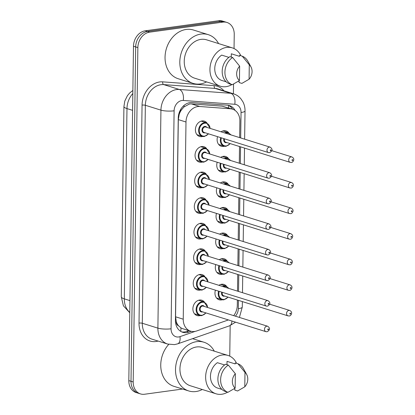 <?xml version="1.0" encoding="UTF-8"?>
<svg xmlns="http://www.w3.org/2000/svg" width="415" height="415" viewBox="0 0 415 415"><rect width="100%" height="100%" fill="white"/><g stroke="black" fill="none" stroke-linecap="round" stroke-linejoin="round"><path stroke-width="0.62" d="M218.913 285.318A8.035 6.391 -72.6 0 1 221.626 284.249A8.035 6.391 -72.6 0 1 223.913 284.436A8.035 6.391 -72.6 0 1 226.528 286.267M222.31 299.755A8.035 6.391 -72.6 0 1 221.408 299.952A8.035 6.391 -72.6 0 1 219.12 299.77A8.035 6.391 -72.6 0 1 215.421 290.173M219.27 259.733A8.035 6.391 -72.6 0 1 221.984 258.664A8.035 6.391 -72.6 0 1 224.271 258.846A8.035 6.391 -72.6 0 1 226.886 260.682M222.668 274.17A8.035 6.391 -72.6 0 1 221.766 274.367A8.035 6.391 -72.6 0 1 219.473 274.185A8.035 6.391 -72.6 0 1 215.779 264.583M219.628 234.148A8.035 6.391 -72.6 0 1 222.341 233.08A8.035 6.391 -72.6 0 1 224.629 233.261A8.035 6.391 -72.6 0 1 227.244 235.092M223.026 248.585A8.035 6.391 -72.6 0 1 222.118 248.782A8.035 6.391 -72.6 0 1 219.831 248.601A8.035 6.391 -72.6 0 1 216.137 238.999M219.986 208.563A8.035 6.391 -72.6 0 1 222.699 207.495A8.035 6.391 -72.6 0 1 224.987 207.676A8.035 6.391 -72.6 0 1 227.602 209.508M223.384 223A8.035 6.391 -72.6 0 1 222.476 223.197A8.035 6.391 -72.6 0 1 220.189 223.016A8.035 6.391 -72.6 0 1 216.495 213.414M220.344 182.979A8.035 6.391 -72.6 0 1 223.052 181.91A8.035 6.391 -72.6 0 1 225.345 182.092A8.035 6.391 -72.6 0 1 227.96 183.923M223.742 197.41A8.035 6.391 -72.6 0 1 222.834 197.613A8.035 6.391 -72.6 0 1 220.547 197.431A8.035 6.391 -72.6 0 1 216.853 187.829M220.702 157.394A8.035 6.391 -72.6 0 1 223.41 156.325A8.035 6.391 -72.6 0 1 225.698 156.507A8.035 6.391 -72.6 0 1 228.312 158.338M224.095 171.826A8.035 6.391 -72.6 0 1 223.192 172.028A8.035 6.391 -72.6 0 1 220.905 171.841A8.035 6.391 -72.6 0 1 217.211 162.244M221.06 131.804A8.035 6.391 -72.6 0 1 223.768 130.735A8.035 6.391 -72.6 0 1 226.056 130.922A8.035 6.391 -72.6 0 1 228.67 132.753M224.453 146.241A8.035 6.391 -72.6 0 1 223.55 146.438A8.035 6.391 -72.6 0 1 221.262 146.256A8.035 6.391 -72.6 0 1 217.569 136.66M200.232 315.55A8.035 6.391 -72.6 0 1 199.33 315.753A8.035 6.391 -72.6 0 1 197.042 315.566A8.035 6.391 -72.6 0 1 193.011 307.385A8.035 6.391 -72.6 0 1 199.548 300.05A8.035 6.391 -72.6 0 1 201.835 300.232A8.035 6.391 -72.6 0 1 204.45 302.063M200.59 289.966A8.035 6.391 -72.6 0 1 199.688 290.163A8.035 6.391 -72.6 0 1 197.4 289.981A8.035 6.391 -72.6 0 1 193.369 281.801A8.035 6.391 -72.6 0 1 199.906 274.46A8.035 6.391 -72.6 0 1 202.193 274.647A8.035 6.391 -72.6 0 1 204.808 276.478M200.948 264.381A8.035 6.391 -72.6 0 1 200.046 264.578A8.035 6.391 -72.6 0 1 197.758 264.397A8.035 6.391 -72.6 0 1 193.727 256.216A8.035 6.391 -72.6 0 1 200.263 248.876A8.035 6.391 -72.6 0 1 202.551 249.057A8.035 6.391 -72.6 0 1 205.166 250.893M201.306 238.796A8.035 6.391 -72.6 0 1 200.404 238.993A8.035 6.391 -72.6 0 1 198.116 238.812A8.035 6.391 -72.6 0 1 194.08 230.631A8.035 6.391 -72.6 0 1 200.621 223.291A8.035 6.391 -72.6 0 1 202.909 223.472A8.035 6.391 -72.6 0 1 205.524 225.304M201.664 213.211A8.035 6.391 -72.6 0 1 200.761 213.409A8.035 6.391 -72.6 0 1 198.469 213.227A8.035 6.391 -72.6 0 1 194.438 205.046A8.035 6.391 -72.6 0 1 200.979 197.706A8.035 6.391 -72.6 0 1 203.267 197.888A8.035 6.391 -72.6 0 1 205.882 199.719M202.022 187.622A8.035 6.391 -72.6 0 1 201.114 187.824A8.035 6.391 -72.6 0 1 198.827 187.642A8.035 6.391 -72.6 0 1 194.796 179.456A8.035 6.391 -72.6 0 1 201.337 172.121A8.035 6.391 -72.6 0 1 203.625 172.303A8.035 6.391 -72.6 0 1 206.239 174.134M202.38 162.037A8.035 6.391 -72.6 0 1 201.472 162.239A8.035 6.391 -72.6 0 1 199.184 162.052A8.035 6.391 -72.6 0 1 195.154 153.872A8.035 6.391 -72.6 0 1 201.695 146.537A8.035 6.391 -72.6 0 1 203.983 146.718A8.035 6.391 -72.6 0 1 206.597 148.549M202.738 136.452A8.035 6.391 -72.6 0 1 201.83 136.649A8.035 6.391 -72.6 0 1 199.542 136.468A8.035 6.391 -72.6 0 1 195.512 128.287A8.035 6.391 -72.6 0 1 202.048 120.947A8.035 6.391 -72.6 0 1 204.341 121.133A8.035 6.391 -72.6 0 1 206.955 122.965M239.642 137.619L239.87 121.118A14.177 11.278 107.4 0 0 232.54 109.171L222.165 106.178L191.414 103.895L189.463 103.973L184.011 106.94L181.594 109.716A4.726 3.761 107.4 0 0 179.181 114.291A14.177 3.009 -179.2 0 1 178.709 114.353M232.54 109.171A14.177 11.278 107.4 0 0 230.507 108.787L199.755 106.499A14.177 11.278 107.4 0 0 197.748 106.567A14.177 11.278 107.4 0 0 185.993 122.005L183.238 319.197A14.177 11.278 107.4 0 0 190.573 331.144A14.177 11.278 107.4 0 0 196.622 330.978L227.555 320.235A14.177 11.278 107.4 0 0 228.364 319.913M178.575 325.842A14.177 11.278 -72.6 0 1 176.282 321.672L176.282 321.916A4.726 3.761 107.4 0 0 178.575 325.842L180.924 327.876L182.631 328.659L190.573 331.144M179.181 114.291L179.176 114.535A14.177 11.278 -72.6 0 1 181.594 109.716M179.176 114.535L178.32 119.608L175.566 316.795L176.282 321.672M233.697 315.639A14.177 11.278 107.4 0 0 237.302 305.274L237.375 300.035M237.499 291.133L237.733 274.445M237.857 265.543L238.085 248.86M238.21 239.958L238.443 223.275M238.568 214.373L238.801 197.69M238.926 188.789L239.159 172.106M239.284 163.204L239.517 146.521M182.579 389.031L144.565 394.245A14.177 11.278 -72.6 0 1 140.524 393.923L138.34 393.238A14.177 11.278 -72.6 0 1 131.005 381.292L135.674 46.921A14.177 11.278 -72.6 0 1 147.434 31.483L220.681 21.435A14.177 11.278 -72.6 0 1 224.717 21.756A14.177 11.278 -72.6 0 0 220.681 21.435L147.434 31.483A14.177 11.278 -72.6 0 0 135.674 46.921L131.005 381.292A14.177 11.278 -72.6 0 0 138.34 393.238L136.151 392.554A14.177 11.278 -72.6 0 1 128.816 380.607L133.49 46.241A14.177 11.278 -72.6 0 1 145.245 30.798L218.492 20.75A14.177 11.278 -72.6 0 1 222.533 21.072L226.906 22.441A14.177 11.278 -72.6 0 1 234.242 34.388L234.044 48.55M235.098 110.442A14.177 11.278 107.4 0 0 229.407 105.576A14.177 11.278 107.4 0 0 227.373 105.187L192.01 102.562A14.177 11.278 107.4 0 0 190.003 102.63A14.177 11.278 107.4 0 0 178.248 118.068L175.421 320.349A14.177 11.278 107.4 0 0 182.756 332.296A14.177 11.278 107.4 0 0 188.804 332.13L191.175 331.31M140.524 393.923A14.177 11.278 -72.6 0 1 133.194 381.976L137.863 47.606A14.177 11.278 -72.6 0 1 149.618 32.168L222.871 22.12A14.177 11.278 -72.6 0 1 226.906 22.441M233.546 84.032L233.412 93.78M230.175 325.583L229.749 356.132M188.955 330.636L186.615 331.445A14.177 11.278 -72.6 0 1 181.682 331.881M228.292 105.306A14.177 11.278 -72.6 0 1 232.576 109.181M206.587 81.916A25.523 20.304 -72.6 0 1 200.279 83.944A25.523 20.304 -72.6 0 1 193.011 83.363A25.523 20.304 -72.6 0 1 180.203 57.379A25.523 20.304 -72.6 0 1 200.974 34.066A25.523 20.304 -72.6 0 1 208.242 34.647A25.523 20.304 -72.6 0 1 218.575 43.57M193.011 83.363L178.248 78.751A25.523 20.304 -72.6 0 1 165.44 52.762A25.523 20.304 -72.6 0 1 186.21 29.449A25.523 20.304 -72.6 0 1 193.478 30.03L208.242 34.647M231.861 84.603A20.086 15.978 -72.6 0 1 226.051 86.668A20.086 15.978 -72.6 0 1 220.329 86.211A20.086 15.978 -72.6 0 1 210.249 65.757A20.086 15.978 -72.6 0 1 226.595 47.414A20.086 15.978 -72.6 0 1 232.317 47.87A20.086 15.978 -72.6 0 1 240.882 55.76M220.329 86.211L194.63 78.176A20.086 15.978 -72.6 0 1 184.55 57.727A20.086 15.978 -72.6 0 1 200.901 39.378A20.086 15.978 -72.6 0 1 206.618 39.835L232.317 47.87M249.083 79.229L249.285 64.813A9.452 7.522 -72.6 0 1 250.956 66.862A9.452 7.522 -72.6 0 1 249.083 79.229L241.888 83.405L239.154 82.549L239.165 81.537L238.335 81.278M231.269 57.094L231.316 53.784L239.517 56.347L239.533 55.34L242.267 56.196A15.127 12.03 -72.6 0 1 247.807 61.15L250.956 66.862M242.267 56.196L249.285 64.813M228.898 57.363L221.677 55.107A14.177 11.278 -72.6 0 0 214.757 68.625A14.177 11.278 -72.6 0 0 221.325 80.297L226.232 81.828M239.445 80.552A9.452 7.522 -72.6 0 1 239.647 66.13L239.445 80.552L232.25 84.722A15.127 12.03 -72.6 0 1 224.92 72.153A15.127 12.03 -72.6 0 1 232.628 57.514L229.894 56.663A15.127 12.03 -72.6 0 0 222.186 71.297A15.127 12.03 -72.6 0 0 229.516 83.872L232.25 84.722M239.647 66.13L232.628 57.514M202.292 389.498A25.523 20.304 -72.6 0 1 195.984 391.527A25.523 20.304 -72.6 0 1 188.716 390.946A25.523 20.304 -72.6 0 1 175.908 364.961A25.523 20.304 -72.6 0 1 196.679 341.649A25.523 20.304 -72.6 0 1 203.947 342.23A25.523 20.304 -72.6 0 1 214.28 351.152M188.716 390.946L173.952 386.334A25.523 20.304 -72.6 0 1 160.963 368.779A25.523 20.304 -72.6 0 1 168.765 344.357M227.565 392.185A20.086 15.978 -72.6 0 1 221.755 394.25A20.086 15.978 -72.6 0 1 216.033 393.794A20.086 15.978 -72.6 0 1 205.954 373.339A20.086 15.978 -72.6 0 1 222.3 354.996A20.086 15.978 -72.6 0 1 228.022 355.448A20.086 15.978 -72.6 0 1 236.586 363.343M216.033 393.794L190.335 385.758A20.086 15.978 -72.6 0 1 180.255 365.309A20.086 15.978 -72.6 0 1 196.606 346.961A20.086 15.978 -72.6 0 1 202.323 347.417L228.022 355.448M244.788 386.811L244.99 372.39A9.452 7.522 -72.6 0 1 246.66 374.444A9.452 7.522 -72.6 0 1 244.788 386.811L237.593 390.987L234.859 390.131L234.869 389.12L234.039 388.86M226.974 364.671L227.021 361.366L235.222 363.929L235.238 362.923L237.971 363.773A15.127 12.03 -72.6 0 1 243.512 368.733L246.66 374.444M237.971 363.773L244.99 372.39M224.603 364.946L217.382 362.689A14.177 11.278 -72.6 0 0 210.462 376.208A14.177 11.278 -72.6 0 0 217.035 387.88L221.937 389.41M235.149 388.134A9.452 7.522 -72.6 0 1 235.352 373.713L235.149 388.134L227.954 392.305A15.127 12.03 -72.6 0 1 220.624 379.735A15.127 12.03 -72.6 0 1 228.333 365.096L225.599 364.24A15.127 12.03 -72.6 0 0 217.891 378.879A15.127 12.03 -72.6 0 0 225.221 391.454L227.954 392.305M235.352 373.713L228.333 365.096M191.414 103.895L199.755 106.499M180.722 331.367A14.177 7.403 -109.2 0 0 180.924 327.876M228.634 107.952A14.177 8.45 -85.8 0 0 228.39 105.353M184.011 106.94A14.177 8.45 -85.8 0 0 184.058 105.394M176.282 321.916A14.177 3.009 -179.2 0 1 175.483 322.014M178.32 119.608L185.993 122.005M222.165 106.178L230.507 108.787M175.566 316.795L183.238 319.197M129.765 312.775L123.411 305.819L121.273 296.782A16.543 3.512 0.8 0 0 124.324 298.862A18.903 15.039 107.4 0 0 129.77 312.381M132.826 93.52A18.903 15.039 107.4 0 0 126.98 108.59A16.543 3.512 -179.2 0 1 123.929 106.505L124.796 101.047L127.441 95.632L129.615 93.043L132.873 90.444M132.593 110.343L126.98 108.59L124.324 298.862L129.936 300.621M128.816 380.607L133.194 381.976M133.49 46.241L137.863 47.606M145.245 30.798L149.618 32.168M218.492 20.75L222.871 22.12M240.684 137.946L241.042 112.507A9.452 7.522 107.4 0 0 234.797 104.284L183.29 100.461A9.452 7.522 107.4 0 0 181.952 100.503A9.452 7.522 107.4 0 0 174.113 110.8L171.068 328.784A9.452 7.522 107.4 0 0 178.652 336.964A9.452 7.522 107.4 0 0 179.991 336.638L195.143 331.377M171.068 328.784A9.452 2.008 0.8 0 1 157.892 328.13L160.937 110.146A18.903 15.039 -72.6 0 1 176.614 89.557A18.903 15.039 -72.6 0 1 179.29 89.469L163.707 84.598A18.903 15.039 107.4 0 0 161.036 84.686A18.903 15.039 107.4 0 0 145.354 105.275L142.309 323.259A18.903 15.039 107.4 0 0 152.087 339.19L167.67 344.061A18.903 15.039 -72.6 0 1 157.892 328.13L142.309 323.259A2.365 0.503 -179.2 0 0 139.015 323.098L142.06 105.109A2.365 0.503 -179.2 0 1 145.354 105.275L160.937 110.146A9.452 2.008 0.8 0 0 174.113 110.8M167.67 344.061L174.471 344.616L177.625 343.859A9.452 4.933 -109.2 0 0 179.991 336.638M142.06 105.109A21.269 16.916 -72.6 0 1 159.697 81.947A21.269 16.916 -72.6 0 1 162.706 81.854L214.213 85.677A21.269 16.916 -72.6 0 1 223.955 90.828M158.12 341.073A21.269 16.916 -72.6 0 1 139.015 323.098M183.29 100.461A9.452 5.634 -85.8 0 0 179.29 89.469L230.797 93.297L215.214 88.426L163.707 84.598A2.365 1.406 94.2 0 1 162.706 81.854M234.797 104.284A9.452 5.634 -85.8 0 0 230.797 93.297A18.903 15.039 -72.6 0 1 233.505 93.811L217.927 88.94A18.903 15.039 107.4 0 0 215.214 88.426A2.365 1.406 94.2 0 1 214.213 85.677M235.404 316.173A9.452 7.522 107.4 0 0 238.303 308.672L238.418 300.361M238.542 291.46L238.775 274.772M238.9 265.87L239.133 249.187M239.258 240.285L239.491 223.602M239.616 214.7L239.849 198.017M239.974 189.116L240.207 172.433M240.332 163.531L240.56 146.848M177.625 343.859L229.438 325.858A9.452 4.933 -109.2 0 0 231.928 321.028M238.303 308.672A9.452 2.008 0.8 0 0 242.287 307.09L242.365 301.591M241.042 112.507A9.452 2.008 0.8 0 0 245.026 110.93C245.068 107.693 244.373 104.673 242.946 101.867L240.819 98.692C238.833 96.363 236.394 94.734 233.505 93.811M186.615 331.445L188.804 332.13M204.305 136.499A7.091 5.639 -72.6 0 1 202.287 136.338A7.091 5.639 -72.6 0 1 198.728 129.117A7.091 5.639 -72.6 0 1 204.496 122.643A7.091 5.639 -72.6 0 1 206.514 122.804L210.265 128.432M210.057 128.37A6.619 5.265 107.4 0 0 204.766 123.188A6.619 5.265 107.4 0 0 199.278 130.393A6.619 5.265 107.4 0 0 204.585 136.12A6.619 5.265 107.4 0 0 208.366 133.78M205.124 132.764A3.31 2.63 -72.6 0 1 204.631 132.888A3.31 2.63 -72.6 0 1 201.975 130.025A3.31 2.63 -72.6 0 1 204.72 126.419A3.31 2.63 -72.6 0 1 206.815 127.353M270.144 147.154L205.793 127.032A2.838 2.257 107.4 0 0 204.984 126.969A2.838 2.257 107.4 0 0 202.681 129.558A2.838 2.257 107.4 0 0 204.102 132.447L268.453 152.57A2.838 2.257 -72.6 0 1 267.027 149.68A2.838 2.257 -72.6 0 1 269.335 147.092A2.838 2.257 -72.6 0 1 270.144 147.154C272.842 149.047 272.665 150.884 269.615 152.663L268.453 152.57M270.658 150.749A0.472 0.373 107.4 0 0 270.673 149.825A0.472 0.373 107.4 0 0 270.658 150.749M226.025 146.288A7.091 5.639 -72.6 0 1 224.001 146.127A7.091 5.639 -72.6 0 1 220.744 137.65M224.619 132.919A7.091 5.639 -72.6 0 1 226.217 132.432A7.091 5.639 -72.6 0 1 228.234 132.593L222.907 130.927M230.647 134.808A6.619 5.265 107.4 0 0 226.481 132.976A6.619 5.265 107.4 0 0 225.537 133.205M221.377 137.847A6.619 5.265 107.4 0 0 226.305 145.909A6.619 5.265 107.4 0 0 230.086 143.569M226.839 142.553A3.31 2.63 -72.6 0 1 226.346 142.677A3.31 2.63 -72.6 0 1 223.887 138.636M291.864 156.943C295.916 158.961 292.461 162.867 291.33 162.452L290.168 162.358A2.838 2.257 -72.6 0 1 288.747 159.469A2.838 2.257 -72.6 0 1 291.055 156.88A2.838 2.257 -72.6 0 1 291.864 156.943L271.903 150.702M292.388 159.614A0.472 0.373 107.4 0 0 292.378 160.538A0.472 0.373 107.4 0 0 292.388 159.614M224.52 138.833A2.838 2.257 107.4 0 0 225.822 142.236L290.168 162.358M203.947 162.083A7.091 5.639 -72.6 0 1 201.929 161.923A7.091 5.639 -72.6 0 1 198.37 154.702A7.091 5.639 -72.6 0 1 204.139 148.228A7.091 5.639 -72.6 0 1 206.162 148.388L209.907 154.017M209.705 153.955A6.619 5.265 107.4 0 0 204.408 148.772A6.619 5.265 107.4 0 0 198.92 155.983A6.619 5.265 107.4 0 0 204.227 161.705A6.619 5.265 107.4 0 0 208.008 159.365M204.766 158.354A3.31 2.63 -72.6 0 1 204.273 158.473A3.31 2.63 -72.6 0 1 201.617 155.609A3.31 2.63 -72.6 0 1 204.362 152.009A3.31 2.63 -72.6 0 1 206.457 152.938M269.786 172.739L205.435 152.621A2.838 2.257 107.4 0 0 204.631 152.554A2.838 2.257 107.4 0 0 202.323 155.143A2.838 2.257 107.4 0 0 203.744 158.032L268.095 178.154A2.838 2.257 -72.6 0 1 266.674 175.265A2.838 2.257 -72.6 0 1 268.977 172.676A2.838 2.257 -72.6 0 1 269.786 172.739C272.484 174.632 272.307 176.468 269.257 178.248L268.095 178.154M270.3 176.334A0.472 0.373 107.4 0 0 270.315 175.41A0.472 0.373 107.4 0 0 270.3 176.334M203.589 187.668A7.091 5.639 -72.6 0 1 201.571 187.507A7.091 5.639 -72.6 0 1 198.012 180.286A7.091 5.639 -72.6 0 1 203.781 173.812A7.091 5.639 -72.6 0 1 205.804 173.973L209.554 179.602M209.347 179.539A6.619 5.265 107.4 0 0 204.05 174.362A6.619 5.265 107.4 0 0 198.562 181.568A6.619 5.265 107.4 0 0 203.869 187.29A6.619 5.265 107.4 0 0 207.65 184.95M204.408 183.938A3.31 2.63 -72.6 0 1 203.915 184.058A3.31 2.63 -72.6 0 1 201.259 181.194A3.31 2.63 -72.6 0 1 204.004 177.594A3.31 2.63 -72.6 0 1 206.099 178.523M269.428 198.323L205.077 178.206A2.838 2.257 107.4 0 0 204.273 178.139A2.838 2.257 107.4 0 0 201.965 180.733A2.838 2.257 107.4 0 0 203.386 183.617L267.737 203.739A2.838 2.257 -72.6 0 1 266.316 200.85A2.838 2.257 -72.6 0 1 268.624 198.261A2.838 2.257 -72.6 0 1 269.428 198.323C272.126 200.217 271.95 202.053 268.899 203.838L267.737 203.739M269.942 201.923A0.472 0.373 107.4 0 0 269.958 201A0.472 0.373 107.4 0 0 269.942 201.923M203.231 213.253A7.091 5.639 -72.6 0 1 201.213 213.092A7.091 5.639 -72.6 0 1 197.654 205.876A7.091 5.639 -72.6 0 1 203.428 199.397A7.091 5.639 -72.6 0 1 205.446 199.558L209.196 205.186M208.989 205.124A6.619 5.265 107.4 0 0 203.692 199.947A6.619 5.265 107.4 0 0 198.204 207.152A6.619 5.265 107.4 0 0 203.511 212.879A6.619 5.265 107.4 0 0 207.298 210.54M204.05 209.523A3.31 2.63 -72.6 0 1 203.558 209.642A3.31 2.63 -72.6 0 1 200.901 206.784A3.31 2.63 -72.6 0 1 203.646 203.179A3.31 2.63 -72.6 0 1 205.741 204.107M269.07 223.913L204.725 203.791A2.838 2.257 107.4 0 0 203.915 203.729A2.838 2.257 107.4 0 0 201.607 206.317A2.838 2.257 107.4 0 0 203.028 209.202L267.379 229.324A2.838 2.257 -72.6 0 1 265.958 226.44A2.838 2.257 -72.6 0 1 268.266 223.846A2.838 2.257 -72.6 0 1 269.07 223.913C271.768 225.802 271.592 227.638 268.541 229.422L267.379 229.324M269.589 227.508A0.472 0.373 107.4 0 0 269.6 226.585A0.472 0.373 107.4 0 0 269.589 227.508M202.873 238.838A7.091 5.639 -72.6 0 1 200.855 238.677A7.091 5.639 -72.6 0 1 197.296 231.461A7.091 5.639 -72.6 0 1 203.07 224.982A7.091 5.639 -72.6 0 1 205.088 225.143L208.838 230.776M208.631 230.709A6.619 5.265 107.4 0 0 203.334 225.532A6.619 5.265 107.4 0 0 197.846 232.737A6.619 5.265 107.4 0 0 203.153 238.464A6.619 5.265 107.4 0 0 206.94 236.125M203.692 235.108A3.31 2.63 -72.6 0 1 203.2 235.232A3.31 2.63 -72.6 0 1 200.549 232.369A3.31 2.63 -72.6 0 1 203.293 228.764A3.31 2.63 -72.6 0 1 205.384 229.697M268.718 249.498L204.367 229.376A2.838 2.257 107.4 0 0 203.558 229.313A2.838 2.257 107.4 0 0 201.249 231.902A2.838 2.257 107.4 0 0 202.67 234.791L267.021 254.909A2.838 2.257 -72.6 0 1 265.6 252.024A2.838 2.257 -72.6 0 1 267.908 249.431A2.838 2.257 -72.6 0 1 268.718 249.498C271.41 251.386 271.234 253.223 268.183 255.007L267.021 254.909M269.231 253.093A0.472 0.373 107.4 0 0 269.242 252.17A0.472 0.373 107.4 0 0 269.231 253.093M225.667 171.872A7.091 5.639 -72.6 0 1 223.649 171.711A7.091 5.639 -72.6 0 1 220.386 163.235M224.261 158.504A7.091 5.639 -72.6 0 1 225.859 158.016A7.091 5.639 -72.6 0 1 227.876 158.177L222.549 156.512M230.289 160.392A6.619 5.265 107.4 0 0 226.128 158.561A6.619 5.265 107.4 0 0 225.179 158.795M221.019 163.432A6.619 5.265 107.4 0 0 225.947 171.494A6.619 5.265 107.4 0 0 229.728 169.154M226.481 168.142A3.31 2.63 -72.6 0 1 225.988 168.262A3.31 2.63 -72.6 0 1 223.529 164.221M291.506 182.527C295.558 184.545 292.103 188.452 290.972 188.037L289.815 187.943A2.838 2.257 -72.6 0 1 288.389 185.054A2.838 2.257 -72.6 0 1 290.697 182.465A2.838 2.257 -72.6 0 1 291.506 182.527L271.55 176.287M292.03 185.199A0.472 0.373 107.4 0 0 292.02 186.128A0.472 0.373 107.4 0 0 292.03 185.199M224.162 164.418A2.838 2.257 107.4 0 0 225.464 167.821L289.815 187.943M225.309 197.457A7.091 5.639 -72.6 0 1 223.291 197.296A7.091 5.639 -72.6 0 1 220.028 188.82M223.903 184.089A7.091 5.639 -72.6 0 1 225.501 183.601A7.091 5.639 -72.6 0 1 227.519 183.762L222.191 182.097M229.936 185.977A6.619 5.265 107.4 0 0 225.77 184.151A6.619 5.265 107.4 0 0 224.821 184.379M220.661 189.022A6.619 5.265 107.4 0 0 225.589 197.078A6.619 5.265 107.4 0 0 229.371 194.739M226.128 193.727A3.31 2.63 -72.6 0 1 225.636 193.847A3.31 2.63 -72.6 0 1 223.177 189.805M291.148 208.117C295.2 210.13 291.745 214.036 290.619 213.626L289.457 213.528A2.838 2.257 -72.6 0 1 288.031 210.638A2.838 2.257 -72.6 0 1 290.339 208.05A2.838 2.257 -72.6 0 1 291.148 208.117L271.192 201.877M291.678 210.789A0.472 0.373 107.4 0 0 291.662 211.712A0.472 0.373 107.4 0 0 291.678 210.789M223.804 190.003A2.838 2.257 107.4 0 0 225.106 193.406L289.457 213.528M224.951 223.042A7.091 5.639 -72.6 0 1 222.933 222.881A7.091 5.639 -72.6 0 1 219.675 214.41M223.545 209.674A7.091 5.639 -72.6 0 1 225.143 209.186A7.091 5.639 -72.6 0 1 227.166 209.347L221.833 207.682M229.578 211.562A6.619 5.265 107.4 0 0 225.412 209.736A6.619 5.265 107.4 0 0 224.468 209.964M220.303 214.607A6.619 5.265 107.4 0 0 225.231 222.668A6.619 5.265 107.4 0 0 229.013 220.329M225.77 219.312A3.31 2.63 -72.6 0 1 225.278 219.431A3.31 2.63 -72.6 0 1 222.819 215.39M290.791 233.702C294.842 235.715 291.387 239.621 290.261 239.211L289.099 239.113A2.838 2.257 -72.6 0 1 287.678 236.228A2.838 2.257 -72.6 0 1 289.981 233.635A2.838 2.257 -72.6 0 1 290.791 233.702L270.834 227.462M291.32 236.374A0.472 0.373 107.4 0 0 291.304 237.297A0.472 0.373 107.4 0 0 291.32 236.374M223.452 215.587A2.838 2.257 107.4 0 0 224.748 218.99L289.099 239.113M202.52 264.422A7.091 5.639 -72.6 0 1 200.497 264.262A7.091 5.639 -72.6 0 1 196.943 257.046A7.091 5.639 -72.6 0 1 202.712 250.572A7.091 5.639 -72.6 0 1 204.73 250.733L208.48 256.361M208.273 256.294A6.619 5.265 107.4 0 0 202.977 251.117A6.619 5.265 107.4 0 0 197.493 258.322A6.619 5.265 107.4 0 0 202.8 264.049A6.619 5.265 107.4 0 0 206.582 261.709M203.334 260.693A3.31 2.63 -72.6 0 1 202.842 260.817A3.31 2.63 -72.6 0 1 200.191 257.954A3.31 2.63 -72.6 0 1 202.935 254.348A3.31 2.63 -72.6 0 1 205.026 255.282M268.36 275.083L204.009 254.96A2.838 2.257 107.4 0 0 203.2 254.898A2.838 2.257 107.4 0 0 200.891 257.487A2.838 2.257 107.4 0 0 202.313 260.376L266.663 280.499A2.838 2.257 -72.6 0 1 265.242 277.609A2.838 2.257 -72.6 0 1 267.55 275.021A2.838 2.257 -72.6 0 1 268.36 275.083C271.052 276.971 270.876 278.807 267.825 280.592L266.663 280.499M268.873 278.678A0.472 0.373 107.4 0 0 268.884 277.754A0.472 0.373 107.4 0 0 268.873 278.678M202.162 290.012A7.091 5.639 -72.6 0 1 200.144 289.852A7.091 5.639 -72.6 0 1 196.585 282.631A7.091 5.639 -72.6 0 1 202.354 276.157A7.091 5.639 -72.6 0 1 204.372 276.317L208.123 281.946M207.915 281.884A6.619 5.265 107.4 0 0 202.619 276.701A6.619 5.265 107.4 0 0 197.135 283.907A6.619 5.265 107.4 0 0 202.442 289.634A6.619 5.265 107.4 0 0 206.224 287.294M202.977 286.277A3.31 2.63 -72.6 0 1 202.484 286.402A3.31 2.63 -72.6 0 1 199.833 283.538A3.31 2.63 -72.6 0 1 202.577 279.938A3.31 2.63 -72.6 0 1 204.673 280.867M268.002 300.668L203.651 280.545A2.838 2.257 107.4 0 0 202.842 280.483A2.838 2.257 107.4 0 0 200.533 283.072A2.838 2.257 107.4 0 0 201.96 285.961L266.311 306.083A2.838 2.257 -72.6 0 1 264.884 303.194A2.838 2.257 -72.6 0 1 267.193 300.605A2.838 2.257 -72.6 0 1 268.002 300.668C270.699 302.561 270.518 304.397 267.468 306.177L266.311 306.083M268.515 304.262A0.472 0.373 107.4 0 0 268.526 303.339A0.472 0.373 107.4 0 0 268.515 304.262M201.804 315.597A7.091 5.639 -72.6 0 1 199.786 315.436A7.091 5.639 -72.6 0 1 196.228 308.215A7.091 5.639 -72.6 0 1 201.996 301.741A7.091 5.639 -72.6 0 1 204.014 301.902L207.765 307.531M207.557 307.468A6.619 5.265 107.4 0 0 202.266 302.286A6.619 5.265 107.4 0 0 196.777 309.497A6.619 5.265 107.4 0 0 202.084 315.218A6.619 5.265 107.4 0 0 205.866 312.879M202.619 311.867A3.31 2.63 -72.6 0 1 202.126 311.987A3.31 2.63 -72.6 0 1 199.475 309.123A3.31 2.63 -72.6 0 1 202.219 305.523A3.31 2.63 -72.6 0 1 204.315 306.452M267.644 326.252L203.293 306.135A2.838 2.257 107.4 0 0 202.484 306.068A2.838 2.257 107.4 0 0 200.175 308.656A2.838 2.257 107.4 0 0 201.602 311.546L265.953 331.668A2.838 2.257 -72.6 0 1 264.526 328.779A2.838 2.257 -72.6 0 1 266.835 326.19A2.838 2.257 -72.6 0 1 267.644 326.252C270.341 328.146 270.165 329.982 267.11 331.761L265.953 331.668M268.157 329.852A0.472 0.373 107.4 0 0 268.173 328.924A0.472 0.373 107.4 0 0 268.157 329.852M224.593 248.626A7.091 5.639 -72.6 0 1 222.575 248.466A7.091 5.639 -72.6 0 1 219.317 239.995M223.187 235.264A7.091 5.639 -72.6 0 1 224.785 234.771A7.091 5.639 -72.6 0 1 226.808 234.937L221.475 233.266M229.22 237.147A6.619 5.265 107.4 0 0 225.055 235.321A6.619 5.265 107.4 0 0 224.11 235.549M219.95 240.192A6.619 5.265 107.4 0 0 224.873 248.253A6.619 5.265 107.4 0 0 228.655 245.913M225.412 244.897A3.31 2.63 -72.6 0 1 224.92 245.021A3.31 2.63 -72.6 0 1 222.461 240.975M290.433 259.287C294.489 261.305 291.029 265.211 289.903 264.796L288.741 264.697A2.838 2.257 -72.6 0 1 287.32 261.813A2.838 2.257 -72.6 0 1 289.629 259.219A2.838 2.257 -72.6 0 1 290.433 259.287L270.476 253.046M290.962 261.958A0.472 0.373 107.4 0 0 290.946 262.882A0.472 0.373 107.4 0 0 290.962 261.958M223.094 241.172A2.838 2.257 107.4 0 0 224.391 244.58L288.741 264.697M224.235 274.216A7.091 5.639 -72.6 0 1 222.217 274.056A7.091 5.639 -72.6 0 1 218.959 265.579M222.829 260.848A7.091 5.639 -72.6 0 1 224.432 260.361A7.091 5.639 -72.6 0 1 226.45 260.521L221.117 258.851M228.862 262.731A6.619 5.265 107.4 0 0 224.697 260.905A6.619 5.265 107.4 0 0 223.752 261.134M219.592 265.776A6.619 5.265 107.4 0 0 224.515 273.838A6.619 5.265 107.4 0 0 228.302 271.498M225.055 270.481A3.31 2.63 -72.6 0 1 224.562 270.606A3.31 2.63 -72.6 0 1 222.103 266.56M290.075 284.872C294.131 286.889 290.671 290.796 289.546 290.381L288.384 290.287A2.838 2.257 -72.6 0 1 286.962 287.398A2.838 2.257 -72.6 0 1 289.271 284.809A2.838 2.257 -72.6 0 1 290.075 284.872L270.118 278.631M290.604 287.543A0.472 0.373 107.4 0 0 290.593 288.467A0.472 0.373 107.4 0 0 290.604 287.543M222.736 266.762A2.838 2.257 107.4 0 0 224.033 270.165L288.384 290.287M223.877 299.801A7.091 5.639 -72.6 0 1 221.859 299.64A7.091 5.639 -72.6 0 1 218.601 291.164M222.471 286.433A7.091 5.639 -72.6 0 1 224.074 285.945A7.091 5.639 -72.6 0 1 226.092 286.106L220.759 284.441M228.504 288.321A6.619 5.265 107.4 0 0 224.339 286.49A6.619 5.265 107.4 0 0 223.395 286.724M219.234 291.361A6.619 5.265 107.4 0 0 224.157 299.423A6.619 5.265 107.4 0 0 227.944 297.083M224.697 296.066A3.31 2.63 -72.6 0 1 224.204 296.191A3.31 2.63 -72.6 0 1 221.745 292.15M289.722 310.456C293.773 312.474 290.313 316.38 289.188 315.965L288.026 315.872A2.838 2.257 -72.6 0 1 286.604 312.983A2.838 2.257 -72.6 0 1 288.913 310.394A2.838 2.257 -72.6 0 1 289.722 310.456L269.76 304.216M290.246 313.128A0.472 0.373 107.4 0 0 290.235 314.051A0.472 0.373 107.4 0 0 290.246 313.128M222.378 292.347A2.838 2.257 107.4 0 0 223.675 295.75L288.026 315.872M121.273 296.782L123.929 106.505M229.438 325.858L235.585 322.175M239.408 317.428L242.287 307.09M242.49 292.689L242.723 276.006M242.848 267.104L243.081 250.421M243.206 241.52L243.434 224.837M243.558 215.935L243.792 199.252M243.916 190.35L244.15 173.667M244.274 164.765L244.508 148.077M244.632 139.175L245.026 110.93M208.574 133.848L204.377 136.504L202.287 136.338L196.954 134.668M206.514 122.804L201.187 121.133M218.674 144.456L224.001 146.127L226.092 146.293L230.294 143.637M231.082 134.942L228.234 132.593M208.216 159.433L204.019 162.089L201.929 161.923L196.596 160.252M206.162 148.388L200.829 146.723M207.858 185.017L203.661 187.673L201.571 187.507L196.238 185.842M205.804 173.973L200.471 172.308M207.5 210.602L203.303 213.258L201.213 213.092L195.88 211.427M205.446 199.558L200.113 197.893M207.147 236.187L202.945 238.848L200.855 238.677L195.527 237.012M205.088 225.143L199.755 223.478M218.316 170.041L223.649 171.711L225.734 171.877L229.936 169.221M230.724 160.527L227.876 158.177M217.958 195.631L223.291 197.296L225.381 197.462L229.578 194.806M230.367 186.112L227.519 183.762M217.6 221.216L222.933 222.881L225.023 223.047L229.22 220.391M230.009 211.697L227.166 209.347M203.947 342.23L192.565 338.671M206.789 261.772L202.587 264.433L200.497 264.262L195.169 262.596M204.73 250.733L199.397 249.062M206.431 287.362L202.23 290.018L200.144 289.852L194.811 288.181M204.372 276.317L199.044 274.647M206.073 312.946L201.872 315.602L199.786 315.436L194.453 313.766M204.014 301.902L198.686 300.237M217.242 246.801L222.575 248.466L224.665 248.637L228.862 245.976M229.651 237.281L226.808 234.937M216.884 272.385L222.217 274.056L224.308 274.222L228.504 271.56M229.298 262.871L226.45 260.521M216.531 297.97L221.859 299.64L223.95 299.806L228.151 297.15M228.94 288.456L226.092 286.106"/></g></svg>
